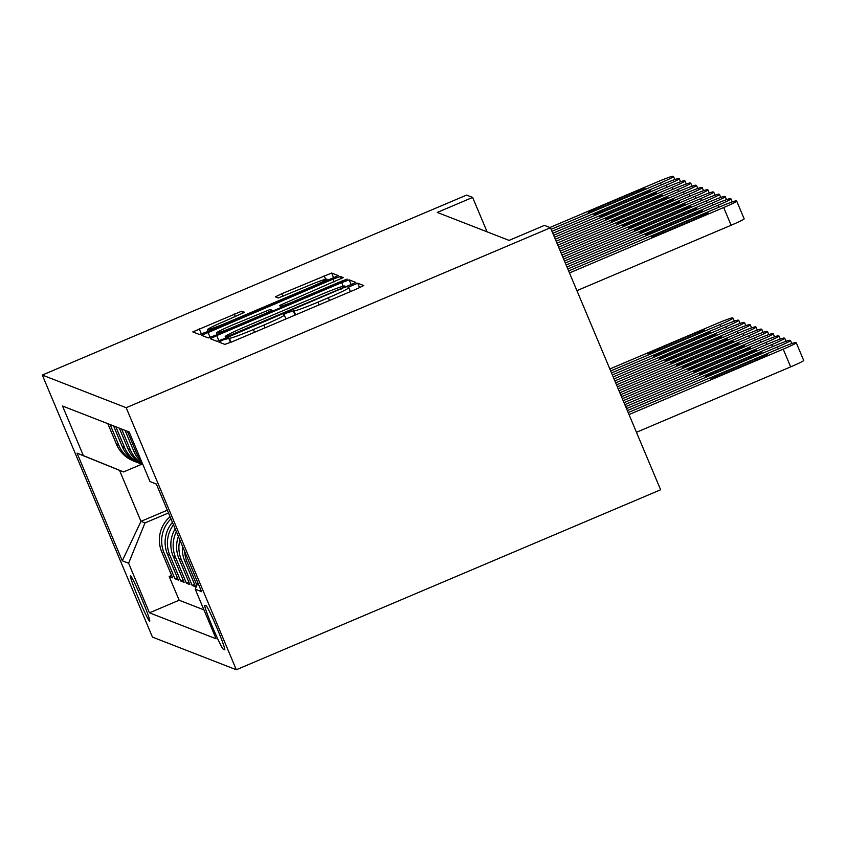 <?xml version="1.0" encoding="UTF-8"?>
<svg xmlns="http://www.w3.org/2000/svg" width="846" height="846" viewBox="0 0 846 846"><rect width="100%" height="100%" fill="white"/><g stroke="black" fill="none" stroke-linecap="round" stroke-linejoin="round"><path stroke-width="1.27" d="M223.344 339.859L218.871 342.059L224.867 344.407L232.375 341.678L357.319 288.687L363.717 285.536L357.71 283.188L347.97 287.291L348.764 287.608A24.164 1.354 -22.8 0 1 348.827 287.672A24.164 1.354 -22.8 0 1 328.354 297.739L317.948 302.149A24.164 1.354 -22.8 0 1 293.932 310.873L287.894 312.47L283.421 314.68L284.214 314.987A24.164 1.354 -22.8 0 1 284.277 315.05A24.164 1.354 -22.8 0 1 263.804 325.118L253.388 329.528A24.164 1.354 -22.8 0 1 229.372 338.252L223.344 339.859M149.605 621.176A24.619 1.417 -113 0 0 149.689 621.176A24.619 1.417 -113 0 0 141.642 598.598A24.619 1.417 -113 0 0 130.548 575.851A24.619 1.417 -113 0 0 130.464 575.84A24.619 1.417 -113 0 0 138.501 598.429A24.619 1.417 -113 0 0 149.605 621.176M241.755 311.169L192.793 331.907L199.466 334.508L206.974 331.791L338.315 275.648L331.643 273.036L281.792 293.721L275.394 296.872L278.26 297.993L306.77 286.36A20.198 1.132 -22.8 0 1 326.905 279.127A20.198 1.132 -22.8 0 1 309.784 287.534L227.532 322.432A20.198 1.132 -22.8 0 1 207.397 329.665A20.198 1.132 -22.8 0 1 224.507 321.258L244.621 312.29L241.755 311.169L242.696 313.422M126.17 407.709L550.471 227.743L544.443 225.396L509.081 240.391L437.276 212.431L472.628 197.435L466.601 195.088L42.3 375.053L126.17 407.709L236.32 669.746L152.449 637.091L42.3 375.053M216.724 335.587L210.326 338.728L217.01 341.34L224.507 338.612L355.849 282.479L349.176 279.867L341.678 282.596L216.724 335.587L218.924 340.811M343.275 277.583L279.815 305.364L281.718 306.115L289.226 303.397L341.974 281.02L347.251 279.117L342.767 281.327L215.741 335.206L208.232 337.924L201.581 335.333L332.901 279.18L340.409 276.452L343.254 277.562M171.632 575.46L169.179 576.507L172.626 577.839L161.766 551.994L164.061 552.893A30.773 30.678 -68.7 0 1 170.977 518.862M177.374 577.702L174.932 578.738L178.379 580.081L167.508 554.236L169.803 555.124A30.773 30.678 -68.7 0 1 173.472 524.806M183.117 579.933L180.674 580.98L184.121 582.312L173.25 556.467L175.556 557.366A30.773 30.678 -68.7 0 1 176.37 531.7M188.859 582.175L186.416 583.211L189.864 584.554L179.003 558.709L181.298 559.597A30.773 30.678 -68.7 0 1 179.86 540.002M194.612 584.406L192.158 585.443L195.606 586.786L184.745 560.94L187.04 561.839A30.773 30.678 -68.7 0 1 184.671 551.455M206.16 605.873L204.891 605.387A23.857 1.375 -113 0 0 204.806 605.376A23.857 1.375 -113 0 0 212.6 627.256A23.857 1.375 -113 0 0 223.355 649.294L224.613 649.781A23.857 1.375 -113 0 0 224.698 649.791A23.857 1.375 -113 0 0 216.914 627.912A23.857 1.375 -113 0 0 206.16 605.873M169.179 576.507L179.162 600.226L149.456 612.821L216.09 638.772L195.257 589.197L197.848 582.799M149.456 612.821L128.613 563.246L122.3 560.792L77.049 453.149L83.363 455.603L62.53 406.027L129.163 431.978L150.006 481.543L156.32 484.007L201.57 591.65L195.257 589.197M107.823 423.666L116.515 444.351A30.773 30.678 111.3 0 0 133.636 461.028L135.931 461.927A30.773 30.678 -68.7 0 1 118.81 445.239L110.117 424.555M113.565 425.898L122.258 446.582A30.773 30.678 111.3 0 0 139.379 463.27L141.673 464.158A30.773 30.678 -68.7 0 1 124.552 447.481L115.86 426.796M119.307 428.139L128 448.824A30.773 30.678 111.3 0 0 142.837 464.507M142.646 464.042A30.773 30.678 -68.7 0 1 130.305 449.712L121.602 429.028M125.049 430.371L133.753 451.055A30.773 30.678 111.3 0 0 141.938 462.35M140.891 459.854A30.773 30.678 -68.7 0 1 136.047 451.954L127.355 431.27M196.875 585.221L187.04 561.839M192.158 585.443L181.298 559.597M186.416 583.211L175.556 557.366M180.674 580.98L169.803 555.124M174.932 578.738L164.061 552.893M179.162 600.226L203.949 609.881M167.328 510.18L140.975 521.358L144.994 522.923L168.491 512.962M550.471 227.743L660.62 489.771L236.32 669.746M487.095 231.825L472.628 197.435M141.79 464.2L123.558 471.931L119.54 470.365L140.975 521.358L122.3 560.792M156.383 484.134L150.006 481.543M182.472 546.199A30.773 30.678 111.3 0 0 184.745 560.94M178.369 536.459A30.773 30.678 111.3 0 0 179.003 558.709M142.879 464.602A30.773 30.678 -68.7 0 1 141.673 464.158M175.154 528.813A30.773 30.678 111.3 0 0 173.25 556.467M137.676 462.54A30.773 30.678 -68.7 0 1 135.931 461.927M172.436 522.331A30.773 30.678 111.3 0 0 167.508 554.236M83.363 455.603L123.558 471.931M170.067 516.695A30.773 30.678 111.3 0 0 161.766 551.994M144.994 522.923L128.613 563.246M77.049 453.149L119.54 470.365M226.104 336.972L341.033 288.549L345.506 286.35L344.682 286.022A24.164 1.354 -22.8 0 0 320.655 294.736L245.689 326.535A24.164 1.354 -22.8 0 0 225.216 336.602A24.164 1.354 -22.8 0 0 225.29 336.655L226.442 337.797M233.623 324.515A20.198 1.132 -22.8 0 0 216.513 332.933A20.198 1.132 -22.8 0 0 236.647 325.699L265.623 313.401L272.021 310.26L270.117 309.499L233.623 324.515M636.456 432.285L790.661 366.878A15.387 0.857 157.2 0 0 803.7 360.459A15.387 0.857 157.2 0 0 803.658 360.428M628.176 412.594L780.35 348.055A15.387 0.857 -22.8 0 1 795.642 342.503L796.213 342.725A15.387 0.857 -22.8 0 1 796.255 342.757A15.387 0.857 -22.8 0 1 783.216 349.165L629.012 414.572M755.404 359.053L721.458 373.446A12.309 0.687 -22.8 0 0 711.031 378.574A12.309 0.687 -22.8 0 0 723.298 374.165L757.244 359.762A12.309 0.687 -22.8 0 0 767.671 354.633A12.309 0.687 -22.8 0 0 755.404 359.053L755.943 360.322M568.639 270.953L720.813 206.413A15.387 0.857 -22.8 0 1 736.105 200.862L736.676 201.084A15.387 0.857 -22.8 0 1 736.718 201.115A15.387 0.857 -22.8 0 1 723.679 207.534L569.474 272.941M576.919 290.643L731.124 225.237L723.679 207.534M695.867 217.411A12.309 0.687 157.2 0 1 708.134 213.002A12.309 0.687 157.2 0 1 697.707 218.131L663.761 232.523A12.309 0.687 157.2 0 1 651.494 236.933A12.309 0.687 157.2 0 1 661.921 231.804L695.867 217.411L696.395 218.68M744.12 218.786A15.387 0.857 157.2 0 1 744.163 218.828A15.387 0.857 157.2 0 1 731.124 225.237M626.516 408.629L774.608 345.813A15.387 0.857 -22.8 0 1 789.9 340.261L790.471 340.483A15.387 0.857 -22.8 0 1 790.513 340.526A15.387 0.857 -22.8 0 1 777.474 346.934L627.341 410.606M749.662 356.811L715.716 371.214A12.309 0.687 -22.8 0 0 705.289 376.343A12.309 0.687 -22.8 0 0 717.556 371.923L751.502 357.53A12.309 0.687 -22.8 0 0 761.929 352.401A12.309 0.687 -22.8 0 0 749.662 356.811L750.191 358.08M624.845 404.663L768.855 343.582A15.387 0.857 -22.8 0 1 784.147 338.03L784.728 338.252A15.387 0.857 -22.8 0 1 784.771 338.284A15.387 0.857 -22.8 0 1 771.732 344.692L625.68 406.64M743.92 354.58L709.974 368.972A12.309 0.687 -22.8 0 0 699.547 374.101A12.309 0.687 -22.8 0 0 711.814 369.691L745.76 355.288A12.309 0.687 -22.8 0 0 756.187 350.159A12.309 0.687 -22.8 0 0 743.92 354.58L744.448 355.849M623.174 400.697L763.113 341.34A15.387 0.857 -22.8 0 1 778.405 335.788L778.976 336.01A15.387 0.857 -22.8 0 1 779.029 336.052A15.387 0.857 -22.8 0 1 765.99 342.461L624.01 402.675M738.177 352.338L704.232 366.741A12.309 0.687 -22.8 0 0 693.794 371.87A12.309 0.687 -22.8 0 0 706.072 367.45L740.007 353.057A12.309 0.687 -22.8 0 0 750.444 347.928A12.309 0.687 -22.8 0 0 738.177 352.338L738.706 353.607M621.514 396.732L757.371 339.109A15.387 0.857 -22.8 0 1 772.662 333.557L773.233 333.779A15.387 0.857 -22.8 0 1 773.276 333.81A15.387 0.857 -22.8 0 1 760.237 340.219L622.349 398.709M732.425 350.107L698.489 364.499A12.309 0.687 -22.8 0 0 688.052 369.628A12.309 0.687 -22.8 0 0 700.319 365.218L734.265 350.815A12.309 0.687 -22.8 0 0 744.692 345.686A12.309 0.687 -22.8 0 0 732.425 350.107L732.964 351.376M566.968 266.987L715.06 204.172A15.387 0.857 -22.8 0 1 730.352 198.62L730.933 198.842A15.387 0.857 -22.8 0 1 730.976 198.884A15.387 0.857 -22.8 0 1 717.937 205.292L567.803 268.975M690.125 215.17A12.309 0.687 157.2 0 1 702.392 210.76A12.309 0.687 157.2 0 1 691.965 215.889L658.019 230.292A12.309 0.687 157.2 0 1 645.752 234.702A12.309 0.687 157.2 0 1 656.179 229.573L690.125 215.17L690.653 216.439M565.308 263.021L709.318 201.94A15.387 0.857 -22.8 0 1 724.61 196.388L725.181 196.61A15.387 0.857 -22.8 0 1 725.234 196.642A15.387 0.857 -22.8 0 1 712.195 203.061L566.143 265.01M684.382 212.938A12.309 0.687 157.2 0 1 696.649 208.528A12.309 0.687 157.2 0 1 686.212 213.657L652.277 228.05A12.309 0.687 157.2 0 1 639.999 232.46A12.309 0.687 157.2 0 1 650.437 227.331L684.382 212.938L684.911 214.207M563.637 259.056L703.576 199.698A15.387 0.857 -22.8 0 1 718.867 194.146L719.438 194.369A15.387 0.857 -22.8 0 1 719.481 194.411A15.387 0.857 -22.8 0 1 706.442 200.819L564.472 261.044M678.629 210.696A12.309 0.687 157.2 0 1 690.896 206.287A12.309 0.687 157.2 0 1 680.47 211.415L646.524 225.819A12.309 0.687 157.2 0 1 634.257 230.228A12.309 0.687 157.2 0 1 644.684 225.099L678.629 210.696L679.169 211.965M561.966 255.09L697.834 197.467A15.387 0.857 -22.8 0 1 713.125 191.915L713.696 192.137A15.387 0.857 -22.8 0 1 713.738 192.169A15.387 0.857 -22.8 0 1 700.7 198.588L562.802 257.068M672.887 208.465A12.309 0.687 157.2 0 1 685.154 204.055A12.309 0.687 157.2 0 1 674.727 209.184L640.782 223.577A12.309 0.687 157.2 0 1 628.515 227.986A12.309 0.687 157.2 0 1 638.942 222.858L672.887 208.465L673.427 209.734M619.843 392.766L751.629 336.867A15.387 0.857 -22.8 0 1 766.92 331.315L767.491 331.537A15.387 0.857 -22.8 0 1 767.534 331.579A15.387 0.857 -22.8 0 1 754.495 337.988L620.678 394.744M726.682 347.865L692.737 362.268A12.309 0.687 -22.8 0 0 682.31 367.397A12.309 0.687 -22.8 0 0 694.577 362.976L728.522 348.584A12.309 0.687 -22.8 0 0 738.949 343.455A12.309 0.687 -22.8 0 0 726.682 347.865L727.222 349.134M560.306 251.125L692.081 195.225A15.387 0.857 -22.8 0 1 707.372 189.673L707.954 189.895A15.387 0.857 -22.8 0 1 707.996 189.938A15.387 0.857 -22.8 0 1 694.957 196.346L561.141 253.102M667.145 206.223A12.309 0.687 157.2 0 1 679.412 201.813A12.309 0.687 157.2 0 1 668.985 206.942L635.039 221.345A12.309 0.687 157.2 0 1 622.772 225.755A12.309 0.687 157.2 0 1 633.199 220.626L667.145 206.223L667.674 207.492M618.172 388.8L745.876 334.635A15.387 0.857 -22.8 0 1 761.167 329.083L761.749 329.305A15.387 0.857 -22.8 0 1 761.791 329.337A15.387 0.857 -22.8 0 1 748.752 335.746L619.008 390.778M720.94 345.633L686.994 360.026A12.309 0.687 -22.8 0 0 676.567 365.155A12.309 0.687 -22.8 0 0 688.834 360.745L722.78 346.342A12.309 0.687 -22.8 0 0 733.207 341.213A12.309 0.687 -22.8 0 0 720.94 345.633L721.469 346.902M558.635 247.159L686.339 192.994A15.387 0.857 -22.8 0 1 701.63 187.442L702.212 187.664A15.387 0.857 -22.8 0 1 702.254 187.696A15.387 0.857 -22.8 0 1 689.215 194.115L559.47 249.136M661.403 203.992A12.309 0.687 157.2 0 1 673.67 199.582A12.309 0.687 157.2 0 1 663.232 204.711L629.297 219.103A12.309 0.687 157.2 0 1 617.03 223.513A12.309 0.687 157.2 0 1 627.457 218.384L661.403 203.992L661.932 205.261M616.512 384.835L740.134 332.393A15.387 0.857 -22.8 0 1 755.425 326.842L756.007 327.064A15.387 0.857 -22.8 0 1 756.049 327.106A15.387 0.857 -22.8 0 1 743.01 333.514L617.347 386.812M715.198 343.391L681.252 357.795A12.309 0.687 -22.8 0 0 670.825 362.923A12.309 0.687 -22.8 0 0 683.092 358.503L717.027 344.111A12.309 0.687 -22.8 0 0 727.465 338.982A12.309 0.687 -22.8 0 0 715.198 343.391L715.727 344.66M556.975 243.193L680.596 190.752A15.387 0.857 -22.8 0 1 695.888 185.2L696.459 185.422A15.387 0.857 -22.8 0 1 696.501 185.464A15.387 0.857 -22.8 0 1 683.473 191.873L557.8 245.171M655.65 201.75A12.309 0.687 157.2 0 1 667.928 197.34A12.309 0.687 157.2 0 1 657.49 202.469L623.544 216.872A12.309 0.687 157.2 0 1 611.277 221.282A12.309 0.687 157.2 0 1 621.715 216.153L655.65 201.75L656.189 203.019M614.841 380.869L734.391 330.162A15.387 0.857 -22.8 0 1 749.683 324.61L750.254 324.832A15.387 0.857 -22.8 0 1 750.296 324.864A15.387 0.857 -22.8 0 1 737.268 331.272L615.677 382.847M709.445 341.16L675.51 355.553A12.309 0.687 -22.8 0 0 665.072 360.682A12.309 0.687 -22.8 0 0 677.339 356.272L711.285 341.869A12.309 0.687 -22.8 0 0 721.723 336.75A12.309 0.687 -22.8 0 0 709.445 341.16L709.984 342.429M555.304 239.228L674.854 188.521A15.387 0.857 -22.8 0 1 690.146 182.969L690.717 183.191A15.387 0.857 -22.8 0 1 690.759 183.222A15.387 0.857 -22.8 0 1 677.72 189.641L556.139 241.205M649.908 199.519A12.309 0.687 157.2 0 1 662.175 195.109A12.309 0.687 157.2 0 1 651.748 200.238L617.802 214.63A12.309 0.687 157.2 0 1 605.535 219.04A12.309 0.687 157.2 0 1 615.962 213.911L649.908 199.519L650.447 200.788M613.17 376.904L728.649 327.92A15.387 0.857 -22.8 0 1 743.941 322.368L744.512 322.59A15.387 0.857 -22.8 0 1 744.554 322.633A15.387 0.857 -22.8 0 1 731.515 329.041L614.006 378.881M703.703 338.918L669.757 353.321A12.309 0.687 -22.8 0 0 659.33 358.45A12.309 0.687 -22.8 0 0 671.597 354.03L705.543 339.637A12.309 0.687 -22.8 0 0 715.97 334.508A12.309 0.687 -22.8 0 0 703.703 338.918L704.242 340.187M553.633 235.262L669.101 186.279A15.387 0.857 -22.8 0 1 684.403 180.727L684.974 180.959A15.387 0.857 -22.8 0 1 685.017 180.991A15.387 0.857 -22.8 0 1 671.978 187.4L554.468 237.24M644.166 197.277A12.309 0.687 157.2 0 1 656.433 192.867A12.309 0.687 157.2 0 1 646.006 197.996L612.06 212.399A12.309 0.687 157.2 0 1 599.793 216.809A12.309 0.687 157.2 0 1 610.22 211.68L644.166 197.277L644.694 198.546M611.51 372.938L722.896 325.689A15.387 0.857 -22.8 0 1 738.198 320.137L738.77 320.359A15.387 0.857 -22.8 0 1 738.812 320.391A15.387 0.857 -22.8 0 1 725.773 326.799L612.345 374.915M697.961 336.687L664.015 351.079A12.309 0.687 -22.8 0 0 653.588 356.208A12.309 0.687 -22.8 0 0 665.855 351.799L699.801 337.395A12.309 0.687 -22.8 0 0 710.228 332.277A12.309 0.687 -22.8 0 0 697.961 336.687L698.489 337.956M551.973 231.296L663.359 184.047A15.387 0.857 -22.8 0 1 678.651 178.495L679.232 178.718A15.387 0.857 -22.8 0 1 679.275 178.749A15.387 0.857 -22.8 0 1 666.236 185.168L552.798 233.274M638.423 195.045A12.309 0.687 157.2 0 1 650.69 190.636A12.309 0.687 157.2 0 1 640.263 195.764L606.318 210.157A12.309 0.687 157.2 0 1 594.051 214.567A12.309 0.687 157.2 0 1 604.478 209.438L638.423 195.045L638.952 196.314M609.839 368.972L717.154 323.447A15.387 0.857 -22.8 0 1 732.446 317.895L733.027 318.117A15.387 0.857 -22.8 0 1 733.07 318.159A15.387 0.857 -22.8 0 1 720.031 324.568L610.675 370.95M692.218 334.445L658.273 348.848A12.309 0.687 -22.8 0 0 647.846 353.977A12.309 0.687 -22.8 0 0 660.113 349.557L694.058 335.164A12.309 0.687 -22.8 0 0 704.485 330.035A12.309 0.687 -22.8 0 0 692.218 334.445L692.747 335.714M549.879 227.511L657.617 181.805A15.387 0.857 -22.8 0 1 672.908 176.254L673.479 176.486A15.387 0.857 -22.8 0 1 673.522 176.518A15.387 0.857 -22.8 0 1 660.493 182.926L551.137 229.308M632.671 192.814A12.309 0.687 157.2 0 1 644.948 188.394A12.309 0.687 157.2 0 1 634.511 193.523L600.565 207.926A12.309 0.687 157.2 0 1 588.298 212.335A12.309 0.687 157.2 0 1 598.735 207.207L632.671 192.814L633.21 194.083M116.515 444.351L118.81 445.239M122.258 446.582L124.552 447.481M128 448.824L130.305 449.712M133.753 451.055L136.047 451.954M224.676 648.734L223.355 649.294M231.043 342.239L229.372 338.252M254.54 332.277L253.388 329.528M264.957 327.857L263.804 325.118M295.053 315.093L293.15 310.567M295.603 314.86L293.932 310.873M319.101 304.898L317.948 302.149M329.506 300.478L328.354 297.739M359.603 287.693L357.71 283.188M230.493 342.461L228.6 337.945M343.201 286.223L341.678 282.596M351.27 284.838L349.176 279.867M231.582 335.619L231.36 335.069M341.255 289.099L341.033 288.549M345.834 287.154L345.506 286.371L345.845 287.154M225.871 338.04L225.29 336.655M210.157 337.406L207.957 332.171M334.054 281.919L332.901 279.18M341.361 278.704L340.409 276.452M279.815 305.364L280.756 307.627L279.836 305.385M282.109 307.056L281.718 306.115M289.459 303.936L289.226 303.397M342.207 281.559L341.974 281.02M236.869 326.239L236.647 325.699M265.856 313.951L265.623 313.401M272.391 311.169L272.021 310.281L272.401 311.169M227.754 322.971L227.532 322.432M310.017 288.084L309.784 287.534M282.934 296.438L281.792 293.721M325.604 279.243L324.134 275.764M333.726 278.006L331.643 273.036M201.39 333.99L199.191 328.756M235.4 316.637L234.247 313.887M783.216 349.165L790.661 366.878M721.998 374.715L721.458 373.446M661.921 231.804L662.45 233.073M777.474 346.934L778.309 348.912M716.245 372.473L715.716 371.214M771.732 344.692L772.567 346.68M710.503 370.241L709.974 368.972M765.99 342.461L766.825 344.438M704.76 367.999L704.232 366.741M760.237 340.219L761.072 342.207M699.018 365.768L698.489 364.499M718.772 207.281L717.937 205.292M656.179 229.573L656.708 230.842M713.03 205.039L712.195 203.061M650.437 227.331L650.965 228.6M707.277 202.807L706.442 200.819M644.684 225.099L645.223 226.368M701.535 200.565L700.7 198.588M638.942 222.858L639.481 224.127M754.495 337.988L755.33 339.965M693.276 363.526L692.737 362.268M695.793 198.334L694.957 196.346M633.199 220.626L633.728 221.895M748.752 335.746L749.588 337.734M687.523 361.295L686.994 360.026M690.05 196.092L689.215 194.115M627.457 218.384L627.986 219.653M743.01 333.514L743.846 335.492M681.781 359.053L681.252 357.795M684.298 193.861L683.473 191.873M621.715 216.153L622.244 217.422M737.268 331.272L738.093 333.261M676.039 356.822L675.51 355.553M678.555 191.619L677.72 189.641M615.962 213.911L616.501 215.18M731.515 329.041L732.35 331.019M670.296 354.58L669.757 353.321M672.813 189.388L671.978 187.4M610.22 211.68L610.749 212.949M725.773 326.799L726.608 328.787M664.544 352.348L664.015 351.079M667.071 187.146L666.236 185.168M604.478 209.438L605.006 210.707M720.031 324.568L720.866 326.545M658.801 350.107L658.273 348.848M661.318 184.914L660.493 182.926M598.735 207.207L599.264 208.476M285.927 318.963L284.277 315.05M350.477 291.584L348.827 287.672M225.829 338.062L225.216 336.602M217.2 334.582L216.513 332.933M208.084 331.315L207.397 329.665M327.539 280.65L326.905 279.127M796.255 342.757L803.7 360.459M744.163 218.828L736.718 201.115M790.513 340.526L791.782 343.55M784.771 338.284L786.04 341.308M779.029 336.052L780.298 339.077M773.276 333.81L774.555 336.835M732.245 201.908L730.976 198.884M726.503 199.667L725.234 196.642M720.76 197.435L719.481 194.411M715.007 195.193L713.738 192.169M767.534 331.579L768.803 334.604M709.265 192.962L707.996 189.938M761.791 329.337L763.06 332.362M703.523 190.72L702.254 187.696M756.049 327.106L757.318 330.13M697.781 188.489L696.501 185.464M750.296 324.864L751.576 327.888M692.028 186.257L690.759 183.222M744.554 322.633L745.823 325.657M686.286 184.016L685.017 180.991M738.812 320.391L740.081 323.415M680.544 181.784L679.275 178.749M733.07 318.159L734.339 321.184M674.801 179.542L673.522 176.518"/></g></svg>

